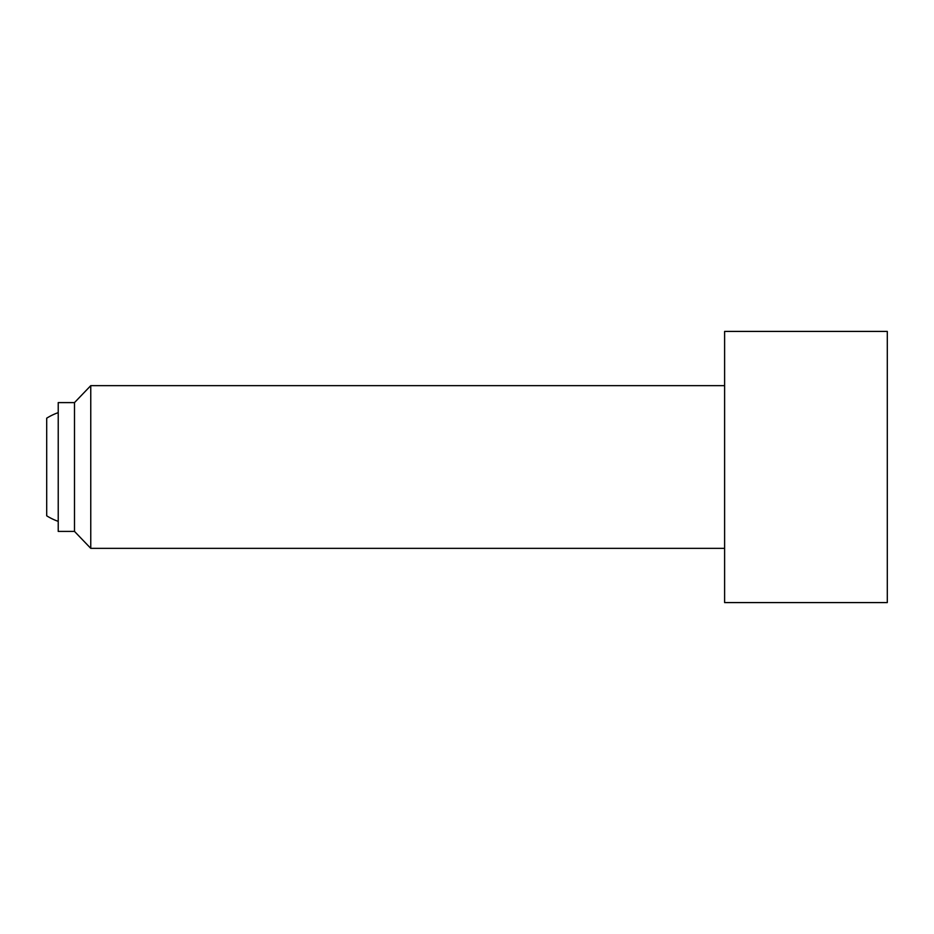 <?xml version="1.0" encoding="UTF-8"?>
<svg xmlns="http://www.w3.org/2000/svg" width="934" height="934" viewBox="0 0 934 934"><rect width="100%" height="100%" fill="white"/><g stroke="black" fill="none" stroke-linecap="round" stroke-linejoin="round"><path stroke-width="1.4" d="M58.223 521.359A57.616 57.616 0 0 1 46.7 515.813L46.7 418.187A57.616 57.616 0 0 1 58.223 412.641M724.609 385.649L90.761 385.649L90.761 548.351L74.498 531.399L58.223 531.399L58.223 402.601L74.498 402.601L74.498 531.399M887.3 331.418L887.3 602.582L724.609 602.582L724.609 331.418L887.3 331.418M74.498 402.601L90.761 385.649M724.609 548.351L90.761 548.351"/></g></svg>
